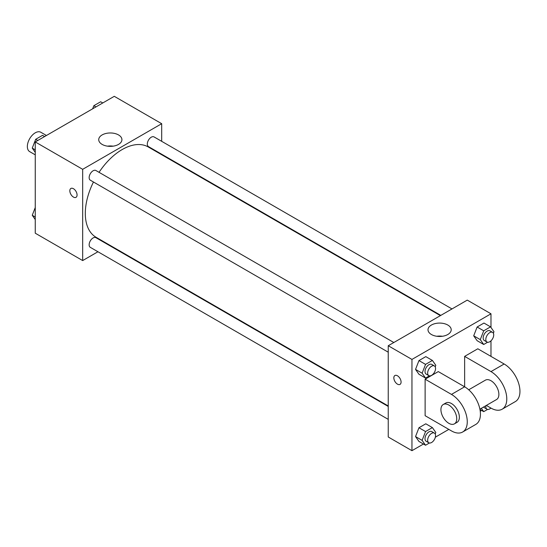 <?xml version="1.0" encoding="UTF-8"?>
<svg xmlns="http://www.w3.org/2000/svg" width="547" height="547" viewBox="0 0 547 547"><rect width="100%" height="100%" fill="white"/><g stroke="black" fill="none" stroke-linecap="round" stroke-linejoin="round"><path stroke-width="0.82" d="M46.427 135.492L40.84 132.265A11.179 6.455 120 0 0 32.225 135.259A11.179 6.455 120 0 0 27.35 146.507A11.179 6.455 120 0 0 29.668 151.622L35.254 154.849M97.947 251.757L82.672 260.57L35.254 233.2L35.254 141.946L114.282 96.32L161.693 123.697L161.693 141.331M109.544 245.056L109.12 245.302M93.462 182.001A52.156 30.112 120 0 0 85.305 213.426A52.156 30.112 120 0 0 96.108 237.302L388.24 405.963M440.397 315.626L148.258 146.965A52.156 30.112 120 0 0 99.048 172.326M161.693 154.24L161.693 154.726M82.672 260.57L82.672 169.317L161.693 123.697M451.993 308.932L154.056 136.921A5.586 3.227 120 0 0 149.755 138.418A5.586 3.227 120 0 0 147.314 144.046A5.586 3.227 120 0 0 148.469 146.603L440.82 315.387M388.24 406.448L95.896 237.665A5.586 3.227 120 0 0 91.588 239.162A5.586 3.227 120 0 0 89.147 244.789A5.586 3.227 120 0 0 90.31 247.347L388.24 419.358M388.24 352.193L90.31 180.182A5.586 3.227 -60 0 1 90.31 173.727A5.586 3.227 -60 0 1 95.896 170.507L393.826 342.518M82.672 169.317L35.254 141.946M102.125 144.401A11.596 6.694 180 0 1 98.727 139.663A11.596 6.694 180 0 1 110.33 132.969A11.596 6.694 180 0 1 121.926 139.663A11.596 6.694 180 0 1 114.767 145.851A11.596 6.694 180 0 1 102.125 144.401M77.072 194.985A5.121 2.961 60 0 1 76.012 197.33A5.121 2.961 60 0 1 70.891 194.37A5.121 2.961 60 0 1 70.891 188.455A5.121 2.961 60 0 1 74.836 189.83A5.121 2.961 60 0 1 77.072 194.985M76.012 197.33A5.121 2.961 60 0 1 70.891 194.37A5.121 2.961 60 0 1 70.891 188.455M107.52 146.158A11.596 6.694 180 0 1 113.14 146.158M423.467 444.034L411.953 450.68L388.24 436.991L388.24 345.738L467.268 300.112L490.98 313.8L490.98 327.455M35.254 152.381L32.252 148.114L35.678 139.294L42.522 135.348L44.601 136.545M35.254 149.844L32.252 148.114M37.757 140.497L35.678 139.294M92.641 108.812L93.838 105.715L100.682 101.763L102.768 102.966M95.923 106.918L93.838 105.715M35.254 219.545L32.252 215.279L35.254 207.552M35.254 217.009L32.252 215.279M429.416 375.837L425.545 378.073L422.12 373.204L425.545 364.384L432.39 360.432L435.809 365.3L435.214 366.839M434.393 365.936L431.761 364.411A5.586 3.227 120 0 0 427.453 365.909A5.586 3.227 120 0 0 425.012 371.536A5.586 3.227 120 0 0 426.175 374.093L428.807 375.611A5.586 3.227 120 0 0 434.393 372.384A5.586 3.227 120 0 0 434.393 365.936A5.586 3.227 120 0 0 430.092 367.434A5.586 3.227 120 0 0 427.651 373.054A5.586 3.227 120 0 0 428.807 375.611M425.545 378.073L418.961 374.271L415.535 369.403L418.961 360.582L425.805 356.63L432.39 360.432M422.12 373.204L415.535 369.403L418.961 360.582L425.805 356.63M425.545 364.384L418.961 360.582M487.582 342.258L483.712 344.494L480.287 339.625L483.712 330.805L490.55 326.853L493.975 331.721L493.38 333.26M492.56 332.357L489.927 330.832A5.586 3.227 120 0 0 485.62 332.33A5.586 3.227 120 0 0 483.179 337.957A5.586 3.227 120 0 0 484.334 340.514L486.974 342.032A5.586 3.227 120 0 0 492.56 338.805A5.586 3.227 120 0 0 492.56 332.357A5.586 3.227 120 0 0 488.252 333.848A5.586 3.227 120 0 0 485.811 339.475A5.586 3.227 120 0 0 486.974 342.032M483.712 344.494L477.121 340.692L473.702 335.824L477.121 327.003L483.965 323.051L490.55 326.853M480.287 339.625L473.702 335.824L477.121 327.003L483.965 323.051M483.712 330.805L477.121 327.003M429.416 443.002L425.545 445.237L422.12 440.369L425.545 431.549L432.39 427.597L435.809 432.465L435.214 434.003M434.393 433.094L431.761 431.576A5.586 3.227 120 0 0 427.453 433.074A5.586 3.227 120 0 0 425.012 438.694A5.586 3.227 120 0 0 426.175 441.258L428.807 442.776A5.586 3.227 120 0 0 434.393 439.549A5.586 3.227 120 0 0 434.393 433.094A5.586 3.227 120 0 0 430.092 434.591A5.586 3.227 120 0 0 427.651 440.219A5.586 3.227 120 0 0 428.807 442.776M425.545 445.237L418.961 441.436L415.535 436.568L418.961 427.747L425.805 423.795L432.39 427.597M422.12 440.369L415.535 436.568L418.961 427.747L425.805 423.795M425.545 431.549L418.961 427.747M487.582 409.416L483.712 411.652L481.353 408.308M483.637 406.989A5.586 3.227 120 0 0 484.334 407.672L486.974 409.197A5.586 3.227 120 0 0 490.912 408.062M483.712 411.652L479.972 409.498M485.893 405.689A5.586 3.227 120 0 0 485.811 406.64A5.586 3.227 120 0 0 486.974 409.197M397.464 384.144A5.121 2.961 -120 0 0 400.028 384.397A5.121 2.961 60 0 1 397.464 384.144A5.121 2.961 60 0 1 394.113 379.632A5.121 2.961 60 0 1 394.9 375.522A5.121 2.961 -120 0 0 394.12 379.625A5.121 2.961 -120 0 0 397.464 384.144M394.9 375.522A5.121 2.961 60 0 1 400.021 378.483A5.121 2.961 60 0 1 400.021 384.397M411.953 450.68L411.953 359.427L388.24 345.738L467.268 300.112M388.24 436.991L388.24 345.738M447.808 325.034A11.596 6.694 180 0 1 451.207 329.773A11.596 6.694 180 0 1 439.61 336.467A11.596 6.694 180 0 1 428.007 329.773A11.596 6.694 180 0 1 435.173 323.585A11.596 6.694 180 0 1 447.808 325.034M411.953 359.427L490.98 313.8M442.42 336.268A11.596 6.694 0 0 0 436.8 336.268M490.98 340.836L490.98 356.384M481.627 410.455L480.252 411.248M448.827 429.388L435.364 437.162M477.121 340.692L473.702 335.824M418.961 374.271L415.535 369.403M418.961 441.436L415.535 436.568M425.122 379.201L451.466 394.408A22.352 12.902 60 0 1 466.065 414.106A22.352 12.902 60 0 1 462.639 432.014A22.352 12.902 60 0 1 451.466 430.913L425.122 415.699L425.122 379.201L438.291 371.598L464.635 386.804L464.635 356.384L477.804 348.781L504.149 363.994A22.352 12.902 60 0 1 518.747 383.686A22.352 12.902 60 0 1 515.322 401.601L502.153 409.204A22.352 12.902 60 0 1 490.98 408.096L486.345 405.423M462.639 432.014L475.808 424.41A22.352 12.902 -120 0 0 479.234 406.503A22.352 12.902 -120 0 0 464.635 386.804L451.466 394.408M468.724 389.785L485.387 380.165A11.179 6.455 60 0 1 494.003 383.16A11.179 6.455 60 0 1 498.878 394.408A11.179 6.455 60 0 1 496.567 399.522L479.904 409.149M504.149 363.994L490.98 371.598L464.635 356.384M490.98 371.598A22.352 12.902 60 0 1 505.578 391.29A22.352 12.902 60 0 1 502.153 409.204M443.241 404.5L445.873 402.982A11.179 6.455 60 0 1 454.489 405.977A11.179 6.455 60 0 1 459.364 417.224A11.179 6.455 60 0 1 457.053 422.339L454.42 423.857A11.179 6.455 60 0 1 443.241 417.409A11.179 6.455 60 0 1 443.241 404.5A11.179 6.455 60 0 1 451.856 407.494A11.179 6.455 60 0 1 456.731 418.742A11.179 6.455 60 0 1 454.42 423.857"/></g></svg>
